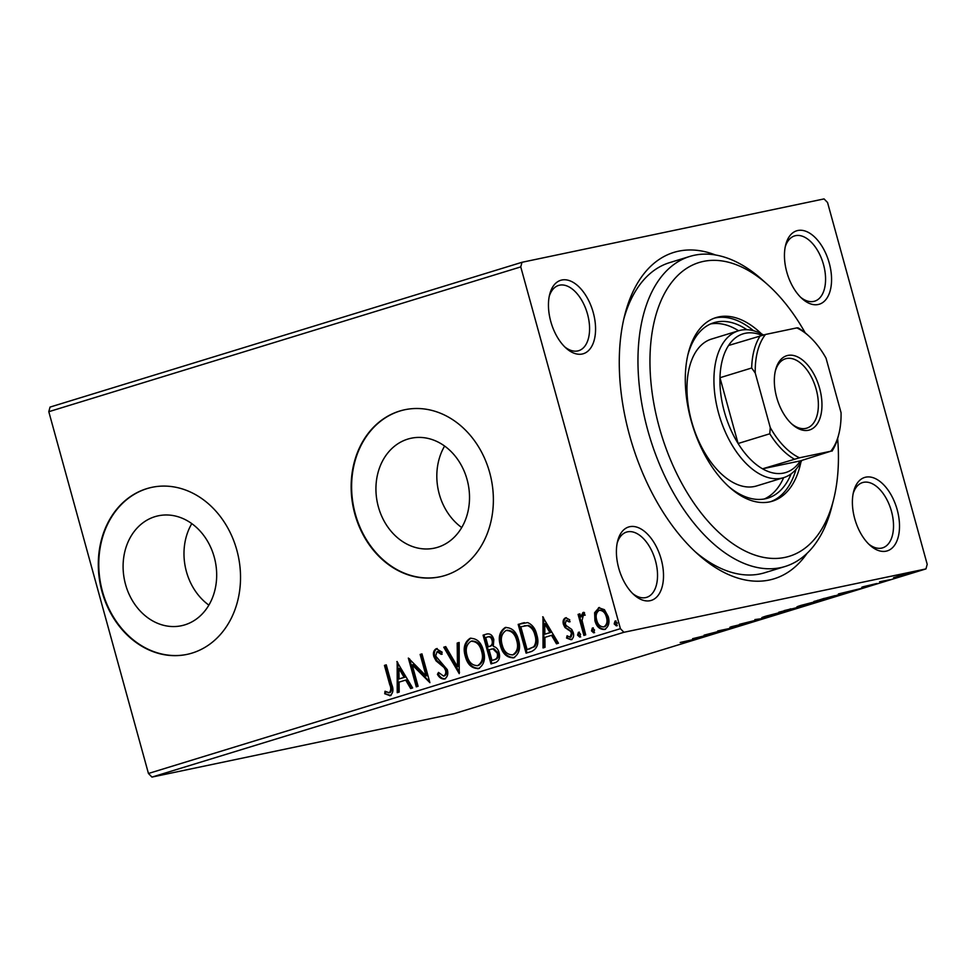 <?xml version="1.0" encoding="UTF-8"?>
<svg xmlns="http://www.w3.org/2000/svg" width="976" height="976" viewBox="0 0 976 976"><rect width="100%" height="100%" fill="white"/><g stroke="black" fill="none" stroke-linecap="round" stroke-linejoin="round"><path stroke-width="1.46" d="M807.054 553.331A170.727 96.185 -107.1 0 1 697.913 554.222A170.727 96.185 -107.1 0 1 629.581 435.406A170.727 96.185 -107.1 0 1 624.652 315.455A170.727 96.185 -107.1 0 1 715.518 254.98M695.168 551.708A162.187 91.366 72.9 0 0 764.806 572.717L785.033 566.507A162.187 91.366 -107.1 0 1 647.783 430.282A162.187 91.366 -107.1 0 1 689.898 256.407A162.187 91.366 -107.1 0 1 762.232 279.77L767.673 284.638A153.647 86.559 72.9 0 0 671.378 282.759A153.647 86.559 72.9 0 0 659.251 427.22A153.647 86.559 72.9 0 0 750.117 553.27A153.647 86.559 72.9 0 0 833.602 499.529A153.647 86.559 72.9 0 0 837.64 438.578M593.249 312.564A38.418 21.643 -107.1 0 1 590.224 348.676A38.418 21.643 -107.1 0 1 566.153 348.212A38.418 21.643 -107.1 0 1 550.769 321.482A38.418 21.643 -107.1 0 1 549.659 294.496A38.418 21.643 -107.1 0 1 570.533 281.051A38.418 21.643 -107.1 0 1 593.249 312.564M564.762 346.907A34.148 19.239 72.9 0 0 578.658 350.701A34.148 19.239 72.9 0 0 587.515 314.101A34.148 19.239 72.9 0 0 558.626 285.419A34.148 19.239 72.9 0 0 549.244 296.35M829.246 263.056A38.418 21.643 -107.1 0 1 826.208 299.168A38.418 21.643 -107.1 0 1 802.138 298.693A38.418 21.643 -107.1 0 1 786.766 271.962A38.418 21.643 -107.1 0 1 785.656 244.976A38.418 21.643 -107.1 0 1 806.53 231.544A38.418 21.643 -107.1 0 1 829.246 263.056M800.747 297.387A34.148 19.239 72.9 0 0 814.643 301.181A34.148 19.239 72.9 0 0 823.512 264.581A34.148 19.239 72.9 0 0 794.623 235.899A34.148 19.239 72.9 0 0 785.241 246.843M897.188 509.716A38.418 21.643 -107.1 0 1 894.15 545.828A38.418 21.643 -107.1 0 1 870.08 545.364A38.418 21.643 -107.1 0 1 854.708 518.634A38.418 21.643 -107.1 0 1 853.597 491.636A38.418 21.643 -107.1 0 1 874.472 478.203A38.418 21.643 -107.1 0 1 897.188 509.716M868.689 544.047A34.148 19.239 72.9 0 0 882.597 547.853A34.148 19.239 72.9 0 0 891.454 511.241A34.148 19.239 72.9 0 0 862.564 482.571A34.148 19.239 72.9 0 0 853.183 493.502M661.191 559.236A38.418 21.643 -107.1 0 1 658.166 595.348A38.418 21.643 -107.1 0 1 634.095 594.884A38.418 21.643 -107.1 0 1 618.723 568.142A38.418 21.643 -107.1 0 1 617.613 541.155A38.418 21.643 -107.1 0 1 638.475 527.723A38.418 21.643 -107.1 0 1 661.191 559.236M632.704 593.567A34.148 19.239 72.9 0 0 646.6 597.361A34.148 19.239 72.9 0 0 655.469 560.761A34.148 19.239 72.9 0 0 626.568 532.079A34.148 19.239 72.9 0 0 617.198 543.022M125.526 584.38A56.169 46.348 -101.8 0 0 181.426 625.738A56.169 46.348 -101.8 0 0 214.256 557.162A56.169 46.348 -101.8 0 0 158.356 515.792A56.169 46.348 -101.8 0 0 125.526 584.38M191.784 523.636A56.169 46.348 -101.8 0 0 186.416 571.607A56.169 46.348 -101.8 0 0 208.888 605.132M378.359 506.8A56.169 46.348 -101.8 0 0 434.259 548.17A56.169 46.348 -101.8 0 0 467.089 479.582A56.169 46.348 -101.8 0 0 411.189 438.224A56.169 46.348 -101.8 0 0 378.359 506.8M444.617 446.056A56.169 46.348 -101.8 0 0 439.249 494.027A56.169 46.348 -101.8 0 0 461.721 527.552M354.837 513.974A85.363 70.431 -101.8 0 0 439.786 576.84A85.363 70.431 -101.8 0 0 489.684 472.604A85.363 70.431 -101.8 0 0 404.723 409.749A85.363 70.431 -101.8 0 0 354.837 513.974M404.967 409.7A85.363 70.431 -101.8 0 0 355.301 513.876A85.363 70.431 -101.8 0 0 440.017 576.779M101.992 591.554A85.363 70.431 -101.8 0 0 186.953 654.408A85.363 70.431 -101.8 0 0 236.839 550.183A85.363 70.431 -101.8 0 0 151.89 487.329A85.363 70.431 -101.8 0 0 101.992 591.554M152.122 487.28A85.363 70.431 -101.8 0 0 102.468 591.456A85.363 70.431 -101.8 0 0 187.185 654.359M893.613 577.609L909.437 573.168C912.914 572.436 912.767 572.68 909.01 573.9L893.613 577.609M909.437 573.168C912.914 572.436 912.767 572.68 909.01 573.9L908.961 573.742M879.693 581.733L890.027 579.707L879.559 581.83M863.357 586.698L875.862 583.733C877.827 583.319 877.705 583.465 875.521 584.173L863.065 587.101C861.259 587.479 861.344 587.345 863.357 586.698C861.344 587.345 861.259 587.479 863.065 587.101L862.991 586.808M875.862 583.733C877.827 583.319 877.705 583.465 875.521 584.173L875.423 583.831M836.896 595.226C841.934 594.14 841.605 594.506 835.92 596.312L813.911 601.46L840.507 594.689M795.33 608.756L778.811 612.22L800.93 606.584C803.638 606.023 803.346 606.267 800.052 607.316L795.294 608.597M800.93 606.584C803.638 606.023 803.346 606.267 800.052 607.316L800.003 607.121M763.574 618.503L739.491 624.298L759.731 619.296L754.912 619.565L763.549 618.455M722.423 631.13L704.086 635.156L728.206 628.947L717.702 630.972L734.22 627.507L710.138 633.705L722.423 631.13M692.923 640.061L680.187 642.489L693.155 639.585C696.888 638.731 697.376 638.768 694.631 639.695L687.921 641.452L693.887 639.439M696.644 638.963L694.522 639.304M925.968 568.91L454.011 713.712L151.939 777.091L148.45 773.48L48.8 411.701L50.032 407.09L521.989 262.288L824.061 198.909L827.55 202.52L927.2 564.299L925.968 568.91L623.908 632.289L151.939 777.091M692.594 638.682L716.982 632.802L701.549 637.535L692.594 638.682M748.897 622.554L740.113 625.396L747.201 623.408C749.08 622.798 749.251 622.664 747.701 622.981L731.427 627.104C729.243 627.556 729.365 627.397 731.78 626.616L749.544 622.42C751.984 621.907 751.813 622.102 749.031 623.005C751.813 622.102 751.984 621.907 749.544 622.42M747.201 623.408C749.08 622.798 749.251 622.664 747.701 622.981L747.665 622.847M731.329 626.763L731.427 627.104C729.243 627.556 729.365 627.397 731.78 626.616M765.306 616.966L765.367 617.161C760.524 618.186 760.585 617.881 765.574 616.246L783.435 611.61C788.279 610.586 788.157 610.903 783.081 612.562L765.367 617.161C760.524 618.186 760.585 617.881 765.574 616.246M783.435 611.61C788.279 610.586 788.157 610.903 783.081 612.562L783.033 612.391M800.405 606.194L800.466 606.389C795.611 607.426 795.684 607.121 800.662 605.486L818.535 600.838C823.366 599.813 823.244 600.13 818.181 601.789L800.466 606.389C795.611 607.426 795.684 607.121 800.662 605.486M818.535 600.838C823.366 599.813 823.244 600.13 818.181 601.789L818.132 601.619M838.421 593.945L862.796 588.064L847.375 592.798L838.421 593.945M605.51 629.276C600.679 629.41 597.458 626.482 595.86 620.492L595.567 612.501L599.508 607.511L598.569 607.706L604.412 609.671L608.231 616.612C609.915 622.566 608.695 626.848 604.559 629.471C599.728 629.605 596.519 626.677 594.921 620.699L594.628 612.696L599.093 607.572M583.88 635.425L578.085 614.392L579.903 613.831L580.757 616.93L582.965 612.501L584.539 612.794L584.295 615.295L583.38 615.173L582.05 620.492L585.698 634.864L583.88 635.425M584.295 615.295L583.38 615.173L584.343 614.965M565.775 617.808L569.74 619.797L569.167 621.932L566.239 620.431L565.263 623.798L566.214 625.567L571.741 629.435L573.229 632.497C574.181 635.876 573.461 638.292 571.082 639.744L566.556 638.048L567.068 635.779L570.167 637.23L571.448 633.168L570.46 631.289L564.945 627.519L563.469 624.457C562.579 621.383 563.225 619.199 565.409 617.881L565.616 617.832M570.118 621.736L566.239 620.431M570.838 637.084L570.008 637.267L571.106 637.035L572.387 632.973L571.448 633.168M531.578 651.468L526.101 653.151L518.171 624.372L527.65 622.59C532.371 624.652 535.409 628.678 536.751 634.668C539.313 642.891 537.593 648.491 531.578 651.468M491.928 663.631L484.023 634.937L486.414 634.119C490.062 633.229 492.526 635.059 493.819 639.585L493.283 646.38C496.198 647.076 498.114 649.15 499.041 652.59C500.322 657.348 499.224 660.642 495.723 662.472L491.001 663.912L483.071 635.144L487.158 633.924M459.232 673.66L443.751 647.21L445.727 646.6L457.476 666.669L457.195 643.074L459.171 642.476L459.232 673.66M418.094 686.287L416.276 686.848L408.346 658.068L426.061 675.904L420.144 654.445L421.961 653.896L429.891 682.663L412.189 664.876L418.094 686.287M390.083 695.681L384.703 693.729L385.02 691.24L389.241 692.74C391.083 690.63 391.242 687.897 389.717 684.542L384.446 665.4L386.264 664.839L391.62 684.274C393.779 689.276 393.267 693.082 390.083 695.681L389.729 695.766M387.936 692.692L390.193 692.545C392.023 690.435 392.181 687.702 390.668 684.347L385.386 665.205L384.446 665.4M148.45 773.48L620.407 628.666L520.757 266.899L48.8 411.701M396.854 661.594L412.641 687.958L410.664 688.568L405.699 680.089L399.074 682.114L399.196 692.082L397.22 692.692L397.171 661.533M444.47 678.991C441.542 679.162 439.2 677.6 437.431 674.331L438.505 672.415L443.531 676.087C445.556 674.941 446.203 672.976 445.483 670.195L444.104 667.547L436.028 660.813L433.893 656.714C432.832 652.993 433.625 650.321 436.26 648.698L442.165 652.175L441.225 654.384L437.053 651.663L435.674 656.031L447.313 669.682C448.472 674.001 447.52 677.112 444.47 678.991L444.129 679.076M444.287 675.929L444.47 675.88C446.496 674.745 447.154 672.781 446.422 670L445.483 670.195M442.177 654.188L438.163 651.431L437.053 651.663M479.472 668.353C472.823 668.426 468.407 664.363 466.235 656.14C463.844 647.966 465.43 641.976 470.993 638.133L470.054 638.341C476.788 638.194 481.241 642.293 483.401 650.626C485.78 658.812 484.157 664.79 478.533 668.548C471.872 668.621 467.467 664.558 465.296 656.336C462.892 648.174 464.478 642.171 470.054 638.341L470.774 638.158M478.533 668.548L477.837 668.719M514.572 657.58C507.91 657.665 503.506 653.591 501.335 645.368C498.931 637.206 500.517 631.204 506.093 627.373L505.141 627.568C511.875 627.422 516.328 631.521 518.5 639.866C520.879 648.052 519.256 654.018 513.62 657.775C506.971 657.861 502.555 653.786 500.383 645.575C497.992 637.401 499.578 631.399 505.141 627.568L505.873 627.385M513.62 657.775L512.937 657.946M542.68 616.856L558.467 643.221L556.491 643.818L551.525 635.339L544.901 637.377L545.011 647.344L543.034 647.954L542.998 616.783M579.744 637.084L577.572 635.156L578.426 632.289L580.598 634.229L579.695 637.096M593.664 632.814L591.493 630.886L592.347 628.019L594.518 629.959L593.615 632.826M616.356 625.86L614.185 623.92L615.039 621.065L617.21 622.993L616.307 625.872M521.989 262.288L520.757 266.899M620.407 628.666L623.908 632.289M689.898 256.407L669.67 262.617A162.187 91.366 72.9 0 0 623.786 319.079M385.386 665.205L386.289 664.924M391.022 695.485L384.703 693.729M385.654 693.533L385.874 691.74M388.887 692.484L390.193 692.545L388.887 692.484M411.567 688.287L406.65 679.882L405.699 680.089M398.159 692.399L397.805 662.619M399.038 678.93L405.064 677.173L399.855 668.292L398.916 668.487L399.038 678.93L404.113 677.368L398.916 668.487M405.064 677.173L404.113 677.368M417.191 686.567L409.542 658.8M420.144 654.445L421.095 654.249L427 675.709L426.061 675.904M421.095 654.249L421.986 653.969M429.647 681.797L413.141 664.68L412.189 664.876M445.422 678.796C442.482 678.967 440.139 677.405 438.383 674.135L437.431 674.331M438.383 674.135L438.968 673.074M446.422 670L445.056 667.352L444.104 667.547M445.056 667.352L436.98 660.606L436.028 660.813M436.98 660.606L434.845 656.519L433.893 656.714M434.845 656.519C433.783 652.798 434.564 650.126 437.211 648.503M437.992 651.468L437.333 651.602M459.525 672.342L444.69 647.015L443.751 647.21M444.69 647.015L445.764 646.673M457.195 643.074L458.147 642.879L458.415 666.474L457.476 666.669M458.147 642.879L459.171 642.562M466.235 656.14L465.296 656.336M478.594 665.412L477.105 665.742L478.594 665.412C483.169 662.399 484.474 657.592 482.534 650.98C480.802 644.38 477.264 641.073 471.884 641.061M481.583 651.187C479.863 644.575 476.312 641.269 470.944 641.256C466.455 644.367 465.174 649.199 467.101 655.774C468.822 662.338 472.335 665.62 477.654 665.608C482.217 662.594 483.535 657.787 481.583 651.187L482.534 650.98M472.347 640.951L470.944 641.256M484.023 634.937L483.071 635.144M492.002 660.41L495.027 659.569C497.919 658.739 498.968 656.531 498.163 652.956L493.905 648.686L489.061 649.711L492.002 660.41L494.076 659.776C496.979 658.946 498.028 656.738 497.223 653.151L492.953 648.881L491.416 649.04M492.953 639.988L492.014 640.183C491.257 637.487 489.793 636.413 487.585 636.962L485.706 637.535L488.244 646.759L490.111 646.271C492.831 645.465 493.783 643.367 492.953 639.988C492.209 637.291 490.733 636.218 488.525 636.755M489 636.645L487.585 636.962M490.111 646.271L489.171 646.478C491.892 645.661 492.843 643.562 492.014 640.183M488.244 646.759L489.171 646.478M493.905 648.686L492.953 648.881M498.163 652.956L497.223 653.151M495.027 659.569L494.076 659.776M501.335 645.368L500.383 645.575M513.693 654.652L512.205 654.981L513.693 654.652C518.256 651.639 519.574 646.82 517.622 640.219C515.901 633.607 512.351 630.301 506.983 630.301M516.682 640.415C514.962 633.802 511.412 630.496 506.044 630.496C501.554 633.595 500.273 638.438 502.201 645.002C503.909 651.578 507.435 654.859 512.742 654.847C517.317 651.834 518.634 647.015 516.682 640.415L517.622 640.219M507.435 630.179L506.044 630.496M527.016 652.871L519.11 624.176L518.171 624.372M519.11 624.176L524.307 622.639M527.101 649.638L534.653 646.624C536.934 643.318 537.349 639.451 535.885 635.022C534.787 630.106 532.286 626.897 528.382 625.409L520.794 626.763L527.101 649.638L533.701 646.82C535.995 643.513 536.41 639.646 534.933 635.217C533.835 630.301 531.334 627.104 527.43 625.604L524.234 625.811M528.382 625.409L527.43 625.604M535.885 635.022L534.933 635.217M534.653 646.624L533.701 646.82M557.394 643.55L552.465 635.144L551.525 635.339M543.986 647.661L543.632 617.881M544.864 634.193L550.879 632.436L545.682 623.554L544.73 623.749L544.864 634.193L549.939 632.631L544.73 623.749M550.879 632.436L549.939 632.631M567.178 620.236L566.409 620.394M572.021 639.548L566.556 638.048M567.507 637.853L567.812 636.474M572.387 632.973L571.411 631.094L570.46 631.289M571.411 631.094L567.934 629.715M568.874 629.52L564.945 627.519M565.885 627.324L564.421 624.262L563.469 624.457M564.421 624.262C563.53 621.187 564.177 618.991 566.348 617.686M580.696 636.889L578.524 634.961L577.572 635.156M578.524 634.961L579.366 632.094M584.807 635.144L579.036 614.197L578.085 614.392M579.036 614.197L579.927 613.916M583.904 612.294L581.696 616.734L580.757 616.93M585.234 615.1L583.428 615.161M594.604 632.619L592.432 630.691L591.493 630.886M592.432 630.691L593.286 627.824M595.567 612.501L594.628 612.696M595.86 620.492L594.921 620.699M604.168 626.824L604.791 626.702C607.816 624.652 608.67 621.407 607.365 616.991C606.206 612.501 603.827 610.207 600.216 610.098L599.276 610.293C596.275 612.428 595.433 615.71 596.739 620.15C597.885 624.628 600.252 626.885 603.839 626.897C606.865 624.847 607.731 621.614 606.425 617.186C605.266 612.696 602.887 610.403 599.276 610.293M607.365 616.991L606.425 617.186M617.296 625.665L615.124 623.725L614.185 623.92M615.124 623.725L615.978 620.858M704.818 635.852L696.718 637.804L704.782 635.73M781.325 612.94C785.448 611.586 785.546 611.33 781.617 612.172L767.343 615.868C763.33 617.186 763.281 617.43 767.173 616.6L781.325 612.94C785.448 611.586 785.546 611.33 781.617 612.172L781.581 612.013M767.307 615.722L767.343 615.868C763.33 617.186 763.281 617.43 767.173 616.6M784.204 610.732L789.901 609.231L784.167 610.598M789.865 609.085L790.975 608.829M790.231 609.561L799.112 607.145L790.182 609.402M799.076 607.011L800.174 606.755M816.424 602.168C820.548 600.813 820.645 600.557 816.717 601.399L802.443 605.096C798.429 606.425 798.368 606.669 802.272 605.84L816.424 602.168C820.548 600.813 820.645 600.557 816.717 601.399L816.668 601.24M802.406 604.961L802.443 605.096C798.429 606.425 798.368 606.669 802.272 605.84M817.376 600.399L830.552 597.788L837.823 595.043M824.269 598.349L817.424 600.545M835.041 595.628L824.293 598.483M836.932 595.787C838.518 595.177 837.896 595.165 835.078 595.787M850.633 591.114L842.544 593.054L850.608 590.992M907.521 574.217C910.242 573.327 910.279 573.156 907.631 573.729L897.981 576.218C895.321 577.097 895.309 577.255 897.957 576.694L907.521 574.217C910.242 573.327 910.279 573.156 907.631 573.729L907.595 573.571M897.957 576.096L897.981 576.218C895.321 577.097 895.309 577.255 897.957 576.694M833.602 499.529L831.833 506.605A162.187 91.366 -107.1 0 1 785.033 566.507M738.527 330.779L711.565 339.05A76.823 43.286 72.9 0 0 691.618 421.412A76.823 43.286 72.9 0 0 756.632 485.938L783.594 477.667A76.823 43.286 -107.1 0 1 718.58 413.129A76.823 43.286 -107.1 0 1 738.527 330.779A76.823 43.286 -107.1 0 1 763.464 334.963M738.588 330.754A91.768 51.691 72.9 0 0 710.613 323.934M687.897 354.861A91.768 51.691 -107.1 0 1 713.92 322.702A91.768 51.691 -107.1 0 1 746.896 329.705M761.524 333.877A96.026 54.107 72.9 0 0 716.042 317.59A96.026 54.107 72.9 0 0 691.106 420.534A96.026 54.107 72.9 0 0 772.37 501.2A96.026 54.107 72.9 0 0 800.893 462.197M753.496 330.718A96.026 54.107 72.9 0 0 714.371 318.152M805.188 332.828A153.647 86.559 72.9 0 0 767.673 284.638M770.674 501.664A96.026 54.107 72.9 0 0 796.026 469.322M791.121 473.86A91.768 51.691 -107.1 0 1 767.746 498.15A91.768 51.691 -107.1 0 1 728.169 486.109M764.318 498.98A91.768 51.691 72.9 0 0 783.655 477.642M819.62 388.338A38.845 21.887 -107.1 0 1 816.558 424.853A38.845 21.887 -107.1 0 1 792.219 424.377A38.845 21.887 -107.1 0 1 776.676 397.354A38.845 21.887 -107.1 0 1 775.554 370.063A38.845 21.887 -107.1 0 1 796.648 356.472A38.845 21.887 -107.1 0 1 819.62 388.338M791.39 423.621A36.283 20.435 72.9 0 0 806.762 428.147A36.283 20.435 72.9 0 0 816.18 389.253A36.283 20.435 72.9 0 0 785.485 358.778A36.283 20.435 72.9 0 0 775.298 371.148M761.902 335.354A72.553 40.882 72.9 0 0 728.572 345.48A72.553 40.882 72.9 0 0 719.971 377.724A72.553 40.882 72.9 0 0 724.314 411.604A72.553 40.882 72.9 0 0 738.1 443.507A72.553 40.882 72.9 0 0 762.537 468.809L800.296 460.892L830.783 451.229A69.991 39.43 72.9 0 0 838.872 433.905A69.991 39.43 72.9 0 0 841.056 412.677L826.038 358.155A69.991 39.43 72.9 0 0 808.836 336.012A69.991 39.43 72.9 0 0 796.806 327.899L765.513 334.463A69.991 39.43 72.9 0 0 755.241 373.015L770.259 427.525A69.991 39.43 72.9 0 0 799.49 457.793L830.783 451.229M799.49 457.793L762.537 468.809A72.553 40.882 72.9 0 0 800.296 460.892M755.241 373.015L751.666 368.001L719.971 377.724L738.1 443.507L769.783 433.783L770.259 427.525M801.784 460.44A76.823 43.286 -107.1 0 1 783.594 477.667M796.806 327.899L798.014 327.838A72.553 40.882 -107.1 0 1 807.201 334.548L808.836 336.012M728.572 345.48L765.513 334.463M751.666 368.001A72.553 40.882 -107.1 0 1 760.255 335.756M838.872 433.905L838.335 436.028A72.553 40.882 -107.1 0 1 831.991 451.168M794.232 459.086A72.553 40.882 -107.1 0 1 769.783 433.783M390.668 684.347L389.717 684.542M440.786 663.692L439.834 663.887M522.685 623.078L521.745 623.274M529.992 648.845L529.053 649.04M389.095 692.777L390.034 692.57"/></g></svg>
